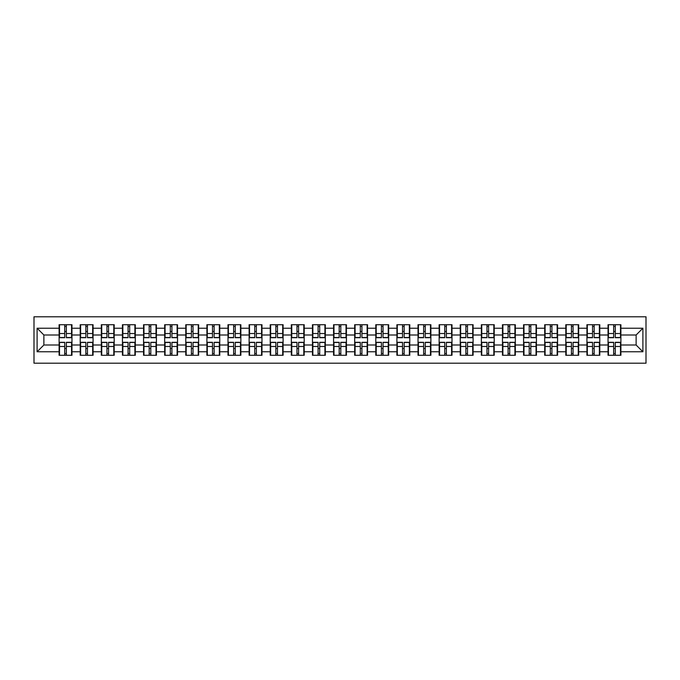 <?xml version="1.0" encoding="UTF-8"?>
<svg xmlns="http://www.w3.org/2000/svg" width="680" height="680" viewBox="0 0 680 680"><rect width="100%" height="100%" fill="white"/><g stroke="black" fill="none" stroke-linecap="round" stroke-linejoin="round"><path stroke-width="1.02" d="M34 363.214L646 363.214L646 316.786L34 316.786L34 363.214M636.123 345.006L636.123 334.993L620.891 334.993L620.891 345.006L636.123 345.006L642.889 351.773L642.889 328.227L620.891 328.227L620.891 324.708L608.039 324.708L608.039 334.993L599.785 334.993L599.785 345.006L608.039 345.006L608.039 334.993M642.889 351.773L620.891 351.773L620.891 355.291L608.039 355.291L608.039 351.773L599.785 351.773L599.785 355.291L586.925 355.291L586.925 351.773L578.671 351.773L578.671 355.291L565.811 355.291L565.811 351.773L557.558 351.773L557.558 355.291L544.697 355.291L544.697 351.773L536.443 351.773L536.443 355.291L523.583 355.291L523.583 351.773L515.329 351.773L515.329 355.291L502.477 355.291L502.477 351.773L494.215 351.773L494.215 355.291L481.363 355.291L481.363 351.773L473.101 351.773L473.101 355.291L460.25 355.291L460.25 351.773L451.996 351.773L451.996 355.291L439.135 355.291L439.135 351.773L430.882 351.773L430.882 355.291L418.022 355.291L418.022 351.773L409.768 351.773L409.768 355.291L396.907 355.291L396.907 351.773L388.654 351.773L388.654 355.291L375.793 355.291L375.793 351.773L367.54 351.773L367.54 355.291L354.688 355.291L354.688 351.773L346.426 351.773L346.426 355.291L333.574 355.291L333.574 351.773L325.312 351.773L325.312 355.291L312.46 355.291L312.46 351.773L304.207 351.773L304.207 355.291L291.346 355.291L291.346 351.773L283.093 351.773L283.093 355.291L270.232 355.291L270.232 351.773L261.978 351.773L261.978 355.291L249.118 355.291L249.118 351.773L240.864 351.773L240.864 355.291L228.004 355.291L228.004 351.773L219.75 351.773L219.75 355.291L206.898 355.291L206.898 351.773L198.636 351.773L198.636 355.291L185.784 355.291L185.784 351.773L177.522 351.773L177.522 355.291L164.67 355.291L164.67 351.773L156.417 351.773L156.417 355.291L143.556 355.291L143.556 351.773L135.303 351.773L135.303 355.291L122.443 355.291L122.443 351.773L114.189 351.773L114.189 355.291L101.328 355.291L101.328 351.773L93.075 351.773L93.075 355.291L80.215 355.291L80.215 351.773L71.961 351.773L71.961 355.291L59.109 355.291L59.109 351.773L37.111 351.773L37.111 328.227L59.109 328.227L59.109 334.993L43.877 334.993L43.877 345.006L59.109 345.006L59.109 334.993M608.039 328.227L599.785 328.227L599.785 324.708L586.925 324.708L586.925 328.227L578.671 328.227L578.671 324.708L565.811 324.708L565.811 328.227L557.558 328.227L557.558 324.708L544.697 324.708L544.697 328.227L536.443 328.227L536.443 324.708L523.583 324.708L523.583 328.227L515.329 328.227L515.329 324.708L502.477 324.708L502.477 328.227L494.215 328.227L494.215 324.708L481.363 324.708L481.363 328.227L473.101 328.227L473.101 324.708L460.25 324.708L460.25 328.227L451.996 328.227L451.996 324.708L439.135 324.708L439.135 328.227L430.882 328.227L430.882 324.708L418.022 324.708L418.022 328.227L409.768 328.227L409.768 324.708L396.907 324.708L396.907 328.227L388.654 328.227L388.654 324.708L375.793 324.708L375.793 328.227L367.54 328.227L367.54 324.708L354.688 324.708L354.688 328.227L346.426 328.227L346.426 324.708L333.574 324.708L333.574 328.227L325.312 328.227L325.312 324.708L312.46 324.708L312.46 328.227L304.207 328.227L304.207 324.708L291.346 324.708L291.346 328.227L283.093 328.227L283.093 324.708L270.232 324.708L270.232 328.227L261.978 328.227L261.978 324.708L249.118 324.708L249.118 328.227L240.864 328.227L240.864 324.708L228.004 324.708L228.004 328.227L219.75 328.227L219.75 324.708L206.898 324.708L206.898 328.227L198.636 328.227L198.636 324.708L185.784 324.708L185.784 328.227L177.522 328.227L177.522 324.708L164.67 324.708L164.67 328.227L156.417 328.227L156.417 324.708L143.556 324.708L143.556 328.227L135.303 328.227L135.303 324.708L122.443 324.708L122.443 328.227L114.189 328.227L114.189 324.708L101.328 324.708L101.328 328.227L93.075 328.227L93.075 324.708L80.215 324.708L80.215 328.227L71.961 328.227L71.961 324.708L59.109 324.708L59.109 328.227M608.039 345.006L608.039 351.773M599.785 345.006L599.785 351.773M599.785 328.227L599.785 334.993M578.671 345.006L586.925 345.006L586.925 334.993L578.671 334.993L578.671 351.773M586.925 345.006L586.925 351.773M586.925 328.227L586.925 334.993M578.671 328.227L578.671 334.993M557.558 345.006L565.811 345.006L565.811 334.993L557.558 334.993L557.558 351.773M565.811 345.006L565.811 351.773M565.811 328.227L565.811 334.993M557.558 328.227L557.558 334.993M536.443 345.006L544.697 345.006L544.697 334.993L536.443 334.993L536.443 351.773M544.697 345.006L544.697 351.773M544.697 328.227L544.697 334.993M536.443 328.227L536.443 334.993M515.329 345.006L523.583 345.006L523.583 334.993L515.329 334.993L515.329 351.773M523.583 345.006L523.583 351.773M523.583 328.227L523.583 334.993M515.329 328.227L515.329 334.993M494.215 345.006L502.477 345.006L502.477 334.993L494.215 334.993L494.215 351.773M502.477 345.006L502.477 351.773M502.477 328.227L502.477 334.993M494.215 328.227L494.215 334.993M473.101 345.006L481.363 345.006L481.363 334.993L473.101 334.993L473.101 351.773M481.363 345.006L481.363 351.773M481.363 328.227L481.363 334.993M473.101 328.227L473.101 334.993M451.996 345.006L460.25 345.006L460.25 334.993L451.996 334.993L451.996 351.773M460.25 345.006L460.25 351.773M460.25 328.227L460.25 334.993M451.996 328.227L451.996 334.993M430.882 345.006L439.135 345.006L439.135 334.993L430.882 334.993L430.882 351.773M439.135 345.006L439.135 351.773M439.135 328.227L439.135 334.993M430.882 328.227L430.882 334.993M409.768 345.006L418.022 345.006L418.022 334.993L409.768 334.993L409.768 351.773M418.022 345.006L418.022 351.773M418.022 328.227L418.022 334.993M409.768 328.227L409.768 334.993M388.654 345.006L396.907 345.006L396.907 334.993L388.654 334.993L388.654 351.773M396.907 345.006L396.907 351.773M396.907 328.227L396.907 334.993M388.654 328.227L388.654 334.993M367.54 345.006L375.793 345.006L375.793 334.993L367.54 334.993L367.54 351.773M375.793 345.006L375.793 351.773M375.793 328.227L375.793 334.993M367.54 328.227L367.54 334.993M346.426 345.006L354.688 345.006L354.688 334.993L346.426 334.993L346.426 351.773M354.688 345.006L354.688 351.773M354.688 328.227L354.688 334.993M346.426 328.227L346.426 334.993M325.312 345.006L333.574 345.006L333.574 334.993L325.312 334.993L325.312 351.773M333.574 345.006L333.574 351.773M333.574 328.227L333.574 334.993M325.312 328.227L325.312 334.993M304.207 345.006L312.46 345.006L312.46 334.993L304.207 334.993L304.207 351.773M312.46 345.006L312.46 351.773M312.46 328.227L312.46 334.993M304.207 328.227L304.207 334.993M283.093 345.006L291.346 345.006L291.346 334.993L283.093 334.993L283.093 351.773M291.346 345.006L291.346 351.773M291.346 328.227L291.346 334.993M283.093 328.227L283.093 334.993M261.978 345.006L270.232 345.006L270.232 334.993L261.978 334.993L261.978 351.773M270.232 345.006L270.232 351.773M270.232 328.227L270.232 334.993M261.978 328.227L261.978 334.993M240.864 345.006L249.118 345.006L249.118 334.993L240.864 334.993L240.864 351.773M249.118 345.006L249.118 351.773M249.118 328.227L249.118 334.993M240.864 328.227L240.864 334.993M219.75 345.006L228.004 345.006L228.004 334.993L219.75 334.993L219.75 351.773M228.004 345.006L228.004 351.773M228.004 328.227L228.004 334.993M219.75 328.227L219.75 334.993M198.636 345.006L206.898 345.006L206.898 334.993L198.636 334.993L198.636 351.773M206.898 345.006L206.898 351.773M206.898 328.227L206.898 334.993M198.636 328.227L198.636 334.993M177.522 345.006L185.784 345.006L185.784 334.993L177.522 334.993L177.522 351.773M185.784 345.006L185.784 351.773M185.784 328.227L185.784 334.993M177.522 328.227L177.522 334.993M156.417 345.006L164.67 345.006L164.67 334.993L156.417 334.993L156.417 351.773M164.67 345.006L164.67 351.773M164.67 328.227L164.67 334.993M156.417 328.227L156.417 334.993M135.303 345.006L143.556 345.006L143.556 334.993L135.303 334.993L135.303 351.773M143.556 345.006L143.556 351.773M143.556 328.227L143.556 334.993M135.303 328.227L135.303 334.993M114.189 345.006L122.443 345.006L122.443 334.993L114.189 334.993L114.189 351.773M122.443 345.006L122.443 351.773M122.443 328.227L122.443 334.993M114.189 328.227L114.189 334.993M93.075 345.006L101.328 345.006L101.328 334.993L93.075 334.993L93.075 351.773M101.328 345.006L101.328 351.773M101.328 328.227L101.328 334.993M93.075 328.227L93.075 334.993M71.961 345.006L80.215 345.006L80.215 334.993L71.961 334.993L71.961 351.773M80.215 345.006L80.215 351.773M80.215 328.227L80.215 334.993M71.961 328.227L71.961 334.993M59.109 345.006L59.109 351.773M43.877 345.006L37.111 351.773M37.111 328.227L43.877 334.993M620.891 345.006L620.891 351.773M620.891 328.227L620.891 334.993M642.889 328.227L636.123 334.993M71.553 324.708L71.553 337.697L66.343 337.697L66.343 324.708M64.719 324.708L64.719 337.697L59.509 337.697L59.509 324.708M64.719 326.468L66.343 326.468M66.343 331.475L64.719 331.475M59.509 355.291L59.509 342.303L64.719 342.303L64.719 355.291M66.343 355.291L66.343 342.303L71.553 342.303L71.553 355.291M66.343 353.532L64.719 353.532M64.719 348.525L66.343 348.525M92.667 324.708L92.667 337.697L87.456 337.697L87.456 324.708M85.833 324.708L85.833 337.697L80.622 337.697L80.622 324.708M85.833 326.468L87.456 326.468M87.456 331.475L85.833 331.475M113.781 324.708L113.781 337.697L108.57 337.697L108.57 324.708M106.947 324.708L106.947 337.697L101.736 337.697L101.736 324.708M106.947 326.468L108.57 326.468M108.57 331.475L106.947 331.475M134.895 324.708L134.895 337.697L129.684 337.697L129.684 324.708M128.061 324.708L128.061 337.697L122.85 337.697L122.85 324.708M128.061 326.468L129.684 326.468M129.684 331.475L128.061 331.475M156.009 324.708L156.009 337.697L150.798 337.697L150.798 324.708M149.175 324.708L149.175 337.697L143.964 337.697L143.964 324.708M149.175 326.468L150.798 326.468M150.798 331.475L149.175 331.475M177.123 324.708L177.123 337.697L171.912 337.697L171.912 324.708M170.289 324.708L170.289 337.697L165.078 337.697L165.078 324.708M170.289 326.468L171.912 326.468M171.912 331.475L170.289 331.475M80.622 355.291L80.622 342.303L85.833 342.303L85.833 355.291M87.456 355.291L87.456 342.303L92.667 342.303L92.667 355.291M87.456 353.532L85.833 353.532M85.833 348.525L87.456 348.525M101.736 355.291L101.736 342.303L106.947 342.303L106.947 355.291M108.57 355.291L108.57 342.303L113.781 342.303L113.781 355.291M108.57 353.532L106.947 353.532M106.947 348.525L108.57 348.525M122.85 355.291L122.85 342.303L128.061 342.303L128.061 355.291M129.684 355.291L129.684 342.303L134.895 342.303L134.895 355.291M129.684 353.532L128.061 353.532M128.061 348.525L129.684 348.525M143.964 355.291L143.964 342.303L149.175 342.303L149.175 355.291M150.798 355.291L150.798 342.303L156.009 342.303L156.009 355.291M150.798 353.532L149.175 353.532M149.175 348.525L150.798 348.525M165.078 355.291L165.078 342.303L170.289 342.303L170.289 355.291M171.912 355.291L171.912 342.303L177.123 342.303L177.123 355.291M171.912 353.532L170.289 353.532M170.289 348.525L171.912 348.525M198.237 324.708L198.237 337.697L193.026 337.697L193.026 324.708M191.394 324.708L191.394 337.697L186.184 337.697L186.184 324.708M191.394 326.468L193.026 326.468M193.026 331.475L191.394 331.475M186.184 355.291L186.184 342.303L191.394 342.303L191.394 355.291M193.026 355.291L193.026 342.303L198.237 342.303L198.237 355.291M193.026 353.532L191.394 353.532M191.394 348.525L193.026 348.525M219.343 324.708L219.343 337.697L214.132 337.697L214.132 324.708M212.508 324.708L212.508 337.697L207.298 337.697L207.298 324.708M212.508 326.468L214.132 326.468M214.132 331.475L212.508 331.475M207.298 355.291L207.298 342.303L212.508 342.303L212.508 355.291M214.132 355.291L214.132 342.303L219.343 342.303L219.343 355.291M214.132 353.532L212.508 353.532M212.508 348.525L214.132 348.525M240.456 324.708L240.456 337.697L235.246 337.697L235.246 324.708M233.623 324.708L233.623 337.697L228.412 337.697L228.412 324.708M233.623 326.468L235.246 326.468M235.246 331.475L233.623 331.475M228.412 355.291L228.412 342.303L233.623 342.303L233.623 355.291M235.246 355.291L235.246 342.303L240.456 342.303L240.456 355.291M235.246 353.532L233.623 353.532M233.623 348.525L235.246 348.525M261.57 324.708L261.57 337.697L256.36 337.697L256.36 324.708M254.736 324.708L254.736 337.697L249.526 337.697L249.526 324.708M254.736 326.468L256.36 326.468M256.36 331.475L254.736 331.475M249.526 355.291L249.526 342.303L254.736 342.303L254.736 355.291M256.36 355.291L256.36 342.303L261.57 342.303L261.57 355.291M256.36 353.532L254.736 353.532M254.736 348.525L256.36 348.525M282.685 324.708L282.685 337.697L277.474 337.697L277.474 324.708M275.85 324.708L275.85 337.697L270.64 337.697L270.64 324.708M275.85 326.468L277.474 326.468M277.474 331.475L275.85 331.475M270.64 355.291L270.64 342.303L275.85 342.303L275.85 355.291M277.474 355.291L277.474 342.303L282.685 342.303L282.685 355.291M277.474 353.532L275.85 353.532M275.85 348.525L277.474 348.525M303.798 324.708L303.798 337.697L298.588 337.697L298.588 324.708M296.964 324.708L296.964 337.697L291.754 337.697L291.754 324.708M296.964 326.468L298.588 326.468M298.588 331.475L296.964 331.475M291.754 355.291L291.754 342.303L296.964 342.303L296.964 355.291M298.588 355.291L298.588 342.303L303.798 342.303L303.798 355.291M298.588 353.532L296.964 353.532M296.964 348.525L298.588 348.525M324.912 324.708L324.912 337.697L319.702 337.697L319.702 324.708M318.078 324.708L318.078 337.697L312.868 337.697L312.868 324.708M318.078 326.468L319.702 326.468M319.702 331.475L318.078 331.475M312.868 355.291L312.868 342.303L318.078 342.303L318.078 355.291M319.702 355.291L319.702 342.303L324.912 342.303L324.912 355.291M319.702 353.532L318.078 353.532M318.078 348.525L319.702 348.525M346.026 324.708L346.026 337.697L340.816 337.697L340.816 324.708M339.184 324.708L339.184 337.697L333.974 337.697L333.974 324.708M339.184 326.468L340.816 326.468M340.816 331.475L339.184 331.475M333.974 355.291L333.974 342.303L339.184 342.303L339.184 355.291M340.816 355.291L340.816 342.303L346.026 342.303L346.026 355.291M340.816 353.532L339.184 353.532M339.184 348.525L340.816 348.525M367.132 324.708L367.132 337.697L361.921 337.697L361.921 324.708M360.298 324.708L360.298 337.697L355.087 337.697L355.087 324.708M360.298 326.468L361.921 326.468M361.921 331.475L360.298 331.475M355.087 355.291L355.087 342.303L360.298 342.303L360.298 355.291M361.921 355.291L361.921 342.303L367.132 342.303L367.132 355.291M361.921 353.532L360.298 353.532M360.298 348.525L361.921 348.525M388.246 324.708L388.246 337.697L383.036 337.697L383.036 324.708M381.412 324.708L381.412 337.697L376.201 337.697L376.201 324.708M381.412 326.468L383.036 326.468M383.036 331.475L381.412 331.475M376.201 355.291L376.201 342.303L381.412 342.303L381.412 355.291M383.036 355.291L383.036 342.303L388.246 342.303L388.246 355.291M383.036 353.532L381.412 353.532M381.412 348.525L383.036 348.525M409.36 324.708L409.36 337.697L404.149 337.697L404.149 324.708M402.526 324.708L402.526 337.697L397.315 337.697L397.315 324.708M402.526 326.468L404.149 326.468M404.149 331.475L402.526 331.475M397.315 355.291L397.315 342.303L402.526 342.303L402.526 355.291M404.149 355.291L404.149 342.303L409.36 342.303L409.36 355.291M404.149 353.532L402.526 353.532M402.526 348.525L404.149 348.525M430.474 324.708L430.474 337.697L425.263 337.697L425.263 324.708M423.64 324.708L423.64 337.697L418.429 337.697L418.429 324.708M423.64 326.468L425.263 326.468M425.263 331.475L423.64 331.475M418.429 355.291L418.429 342.303L423.64 342.303L423.64 355.291M425.263 355.291L425.263 342.303L430.474 342.303L430.474 355.291M425.263 353.532L423.64 353.532M423.64 348.525L425.263 348.525M451.588 324.708L451.588 337.697L446.377 337.697L446.377 324.708M444.754 324.708L444.754 337.697L439.543 337.697L439.543 324.708M444.754 326.468L446.377 326.468M446.377 331.475L444.754 331.475M439.543 355.291L439.543 342.303L444.754 342.303L444.754 355.291M446.377 355.291L446.377 342.303L451.588 342.303L451.588 355.291M446.377 353.532L444.754 353.532M444.754 348.525L446.377 348.525M472.702 324.708L472.702 337.697L467.491 337.697L467.491 324.708M465.868 324.708L465.868 337.697L460.658 337.697L460.658 324.708M465.868 326.468L467.491 326.468M467.491 331.475L465.868 331.475M460.658 355.291L460.658 342.303L465.868 342.303L465.868 355.291M467.491 355.291L467.491 342.303L472.702 342.303L472.702 355.291M467.491 353.532L465.868 353.532M465.868 348.525L467.491 348.525M493.816 324.708L493.816 337.697L488.606 337.697L488.606 324.708M486.973 324.708L486.973 337.697L481.763 337.697L481.763 324.708M486.973 326.468L488.606 326.468M488.606 331.475L486.973 331.475M481.763 355.291L481.763 342.303L486.973 342.303L486.973 355.291M488.606 355.291L488.606 342.303L493.816 342.303L493.816 355.291M488.606 353.532L486.973 353.532M486.973 348.525L488.606 348.525M514.921 324.708L514.921 337.697L509.711 337.697L509.711 324.708M508.087 324.708L508.087 337.697L502.877 337.697L502.877 324.708M508.087 326.468L509.711 326.468M509.711 331.475L508.087 331.475M502.877 355.291L502.877 342.303L508.087 342.303L508.087 355.291M509.711 355.291L509.711 342.303L514.921 342.303L514.921 355.291M509.711 353.532L508.087 353.532M508.087 348.525L509.711 348.525M536.035 324.708L536.035 337.697L530.825 337.697L530.825 324.708M529.202 324.708L529.202 337.697L523.991 337.697L523.991 324.708M529.202 326.468L530.825 326.468M530.825 331.475L529.202 331.475M523.991 355.291L523.991 342.303L529.202 342.303L529.202 355.291M530.825 355.291L530.825 342.303L536.035 342.303L536.035 355.291M530.825 353.532L529.202 353.532M529.202 348.525L530.825 348.525M557.149 324.708L557.149 337.697L551.939 337.697L551.939 324.708M550.315 324.708L550.315 337.697L545.105 337.697L545.105 324.708M550.315 326.468L551.939 326.468M551.939 331.475L550.315 331.475M545.105 355.291L545.105 342.303L550.315 342.303L550.315 355.291M551.939 355.291L551.939 342.303L557.149 342.303L557.149 355.291M551.939 353.532L550.315 353.532M550.315 348.525L551.939 348.525M578.263 324.708L578.263 337.697L573.053 337.697L573.053 324.708M571.429 324.708L571.429 337.697L566.219 337.697L566.219 324.708M571.429 326.468L573.053 326.468M573.053 331.475L571.429 331.475M566.219 355.291L566.219 342.303L571.429 342.303L571.429 355.291M573.053 355.291L573.053 342.303L578.263 342.303L578.263 355.291M573.053 353.532L571.429 353.532M571.429 348.525L573.053 348.525M599.377 324.708L599.377 337.697L594.167 337.697L594.167 324.708M592.543 324.708L592.543 337.697L587.333 337.697L587.333 324.708M592.543 326.468L594.167 326.468M594.167 331.475L592.543 331.475M587.333 355.291L587.333 342.303L592.543 342.303L592.543 355.291M594.167 355.291L594.167 342.303L599.377 342.303L599.377 355.291M594.167 353.532L592.543 353.532M592.543 348.525L594.167 348.525M620.491 324.708L620.491 337.697L615.281 337.697L615.281 324.708M613.658 324.708L613.658 337.697L608.447 337.697L608.447 324.708M613.658 326.468L615.281 326.468M615.281 331.475L613.658 331.475M608.447 355.291L608.447 342.303L613.658 342.303L613.658 355.291M615.281 355.291L615.281 342.303L620.491 342.303L620.491 355.291M615.281 353.532L613.658 353.532M613.658 348.525L615.281 348.525M64.719 333.523L59.509 333.523M64.719 337.526L59.509 337.526M71.553 333.523L66.343 333.523M71.553 337.526L66.343 337.526M66.343 346.477L71.553 346.477M66.343 342.474L71.553 342.474M59.509 346.477L64.719 346.477M59.509 342.474L64.719 342.474M85.833 333.523L80.622 333.523M85.833 337.526L80.622 337.526M92.667 333.523L87.456 333.523M92.667 337.526L87.456 337.526M106.947 333.523L101.736 333.523M106.947 337.526L101.736 337.526M113.781 333.523L108.57 333.523M113.781 337.526L108.57 337.526M128.061 333.523L122.85 333.523M128.061 337.526L122.85 337.526M134.895 333.523L129.684 333.523M134.895 337.526L129.684 337.526M149.175 333.523L143.964 333.523M149.175 337.526L143.964 337.526M156.009 333.523L150.798 333.523M156.009 337.526L150.798 337.526M170.289 333.523L165.078 333.523M170.289 337.526L165.078 337.526M177.123 333.523L171.912 333.523M177.123 337.526L171.912 337.526M87.456 346.477L92.667 346.477M87.456 342.474L92.667 342.474M80.622 346.477L85.833 346.477M80.622 342.474L85.833 342.474M108.57 346.477L113.781 346.477M108.57 342.474L113.781 342.474M101.736 346.477L106.947 346.477M101.736 342.474L106.947 342.474M129.684 346.477L134.895 346.477M129.684 342.474L134.895 342.474M122.85 346.477L128.061 346.477M122.85 342.474L128.061 342.474M150.798 346.477L156.009 346.477M150.798 342.474L156.009 342.474M143.964 346.477L149.175 346.477M143.964 342.474L149.175 342.474M171.912 346.477L177.123 346.477M171.912 342.474L177.123 342.474M165.078 346.477L170.289 346.477M165.078 342.474L170.289 342.474M191.394 333.523L186.184 333.523M191.394 337.526L186.184 337.526M198.237 333.523L193.026 333.523M198.237 337.526L193.026 337.526M193.026 346.477L198.237 346.477M193.026 342.474L198.237 342.474M186.184 346.477L191.394 346.477M186.184 342.474L191.394 342.474M212.508 333.523L207.298 333.523M212.508 337.526L207.298 337.526M219.343 333.523L214.132 333.523M219.343 337.526L214.132 337.526M214.132 346.477L219.343 346.477M214.132 342.474L219.343 342.474M207.298 346.477L212.508 346.477M207.298 342.474L212.508 342.474M233.623 333.523L228.412 333.523M233.623 337.526L228.412 337.526M240.456 333.523L235.246 333.523M240.456 337.526L235.246 337.526M235.246 346.477L240.456 346.477M235.246 342.474L240.456 342.474M228.412 346.477L233.623 346.477M228.412 342.474L233.623 342.474M254.736 333.523L249.526 333.523M254.736 337.526L249.526 337.526M261.57 333.523L256.36 333.523M261.57 337.526L256.36 337.526M256.36 346.477L261.57 346.477M256.36 342.474L261.57 342.474M249.526 346.477L254.736 346.477M249.526 342.474L254.736 342.474M275.85 333.523L270.64 333.523M275.85 337.526L270.64 337.526M282.685 333.523L277.474 333.523M282.685 337.526L277.474 337.526M277.474 346.477L282.685 346.477M277.474 342.474L282.685 342.474M270.64 346.477L275.85 346.477M270.64 342.474L275.85 342.474M296.964 333.523L291.754 333.523M296.964 337.526L291.754 337.526M303.798 333.523L298.588 333.523M303.798 337.526L298.588 337.526M298.588 346.477L303.798 346.477M298.588 342.474L303.798 342.474M291.754 346.477L296.964 346.477M291.754 342.474L296.964 342.474M318.078 333.523L312.868 333.523M318.078 337.526L312.868 337.526M324.912 333.523L319.702 333.523M324.912 337.526L319.702 337.526M319.702 346.477L324.912 346.477M319.702 342.474L324.912 342.474M312.868 346.477L318.078 346.477M312.868 342.474L318.078 342.474M339.184 333.523L333.974 333.523M339.184 337.526L333.974 337.526M346.026 333.523L340.816 333.523M346.026 337.526L340.816 337.526M340.816 346.477L346.026 346.477M340.816 342.474L346.026 342.474M333.974 346.477L339.184 346.477M333.974 342.474L339.184 342.474M360.298 333.523L355.087 333.523M360.298 337.526L355.087 337.526M367.132 333.523L361.921 333.523M367.132 337.526L361.921 337.526M361.921 346.477L367.132 346.477M361.921 342.474L367.132 342.474M355.087 346.477L360.298 346.477M355.087 342.474L360.298 342.474M381.412 333.523L376.201 333.523M381.412 337.526L376.201 337.526M388.246 333.523L383.036 333.523M388.246 337.526L383.036 337.526M383.036 346.477L388.246 346.477M383.036 342.474L388.246 342.474M376.201 346.477L381.412 346.477M376.201 342.474L381.412 342.474M402.526 333.523L397.315 333.523M402.526 337.526L397.315 337.526M409.36 333.523L404.149 333.523M409.36 337.526L404.149 337.526M404.149 346.477L409.36 346.477M404.149 342.474L409.36 342.474M397.315 346.477L402.526 346.477M397.315 342.474L402.526 342.474M423.64 333.523L418.429 333.523M423.64 337.526L418.429 337.526M430.474 333.523L425.263 333.523M430.474 337.526L425.263 337.526M425.263 346.477L430.474 346.477M425.263 342.474L430.474 342.474M418.429 346.477L423.64 346.477M418.429 342.474L423.64 342.474M444.754 333.523L439.543 333.523M444.754 337.526L439.543 337.526M451.588 333.523L446.377 333.523M451.588 337.526L446.377 337.526M446.377 346.477L451.588 346.477M446.377 342.474L451.588 342.474M439.543 346.477L444.754 346.477M439.543 342.474L444.754 342.474M465.868 333.523L460.658 333.523M465.868 337.526L460.658 337.526M472.702 333.523L467.491 333.523M472.702 337.526L467.491 337.526M467.491 346.477L472.702 346.477M467.491 342.474L472.702 342.474M460.658 346.477L465.868 346.477M460.658 342.474L465.868 342.474M486.973 333.523L481.763 333.523M486.973 337.526L481.763 337.526M493.816 333.523L488.606 333.523M493.816 337.526L488.606 337.526M488.606 346.477L493.816 346.477M488.606 342.474L493.816 342.474M481.763 346.477L486.973 346.477M481.763 342.474L486.973 342.474M508.087 333.523L502.877 333.523M508.087 337.526L502.877 337.526M514.921 333.523L509.711 333.523M514.921 337.526L509.711 337.526M509.711 346.477L514.921 346.477M509.711 342.474L514.921 342.474M502.877 346.477L508.087 346.477M502.877 342.474L508.087 342.474M529.202 333.523L523.991 333.523M529.202 337.526L523.991 337.526M536.035 333.523L530.825 333.523M536.035 337.526L530.825 337.526M530.825 346.477L536.035 346.477M530.825 342.474L536.035 342.474M523.991 346.477L529.202 346.477M523.991 342.474L529.202 342.474M550.315 333.523L545.105 333.523M550.315 337.526L545.105 337.526M557.149 333.523L551.939 333.523M557.149 337.526L551.939 337.526M551.939 346.477L557.149 346.477M551.939 342.474L557.149 342.474M545.105 346.477L550.315 346.477M545.105 342.474L550.315 342.474M571.429 333.523L566.219 333.523M571.429 337.526L566.219 337.526M578.263 333.523L573.053 333.523M578.263 337.526L573.053 337.526M573.053 346.477L578.263 346.477M573.053 342.474L578.263 342.474M566.219 346.477L571.429 346.477M566.219 342.474L571.429 342.474M592.543 333.523L587.333 333.523M592.543 337.526L587.333 337.526M599.377 333.523L594.167 333.523M599.377 337.526L594.167 337.526M594.167 346.477L599.377 346.477M594.167 342.474L599.377 342.474M587.333 346.477L592.543 346.477M587.333 342.474L592.543 342.474M613.658 333.523L608.447 333.523M613.658 337.526L608.447 337.526M620.491 333.523L615.281 333.523M620.491 337.526L615.281 337.526M615.281 346.477L620.491 346.477M615.281 342.474L620.491 342.474M608.447 346.477L613.658 346.477M608.447 342.474L613.658 342.474"/></g></svg>
